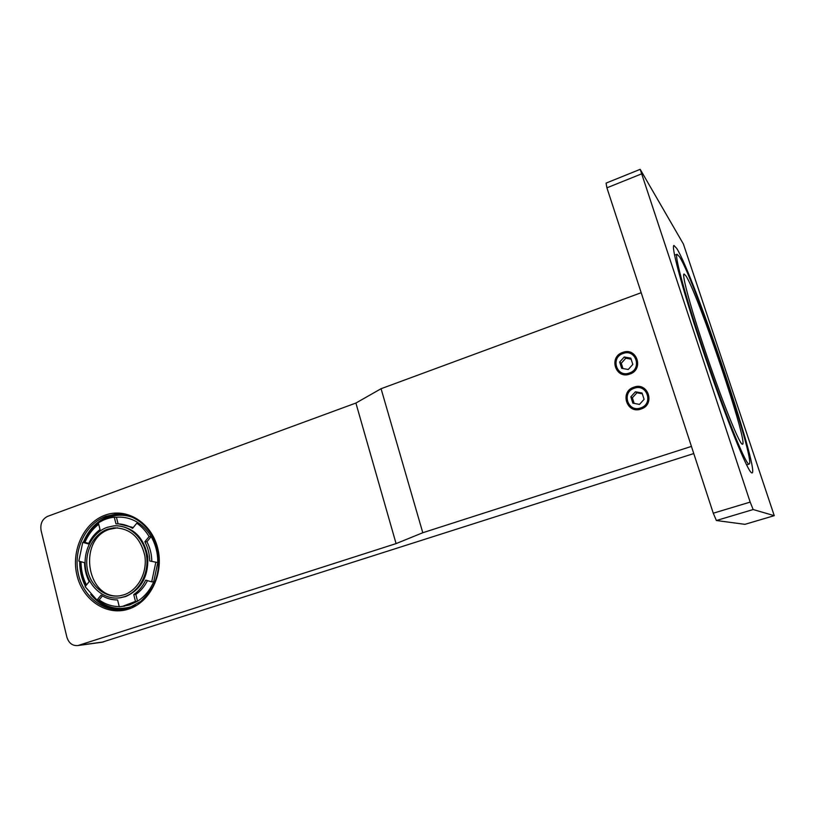 <?xml version="1.0" encoding="UTF-8"?>
<svg xmlns="http://www.w3.org/2000/svg" width="815" height="815" viewBox="0 0 815 815"><rect width="100%" height="100%" fill="white"/><g stroke="black" fill="none" stroke-linecap="round" stroke-linejoin="round"><path stroke-width="1.22" d="M691.436 446.406L422.791 532.735L381.074 388.714L641.191 292.707M629.73 374.095C644.278 369.623 636.872 346.793 622.741 352.416C608.336 356.929 615.57 379.566 629.73 374.095M633.938 387.166C648.17 381.654 655.647 404.688 640.977 409.038C626.715 414.387 619.42 391.557 633.938 387.166M693.769 453.558L101.834 642.261M355.9 403.048L47.627 516.353C42.227 519.053 40.057 523.79 41.107 530.575L66.871 637.116C68.817 643.218 72.515 646.02 77.975 645.541L396.08 543.605L355.9 403.048L381.074 388.714M422.791 532.735L396.08 543.605M774.25 515.671L744.951 524.33L716.395 520.52L713.268 513.206L606.91 187.827L606.075 183.11L640.193 169.326L683.408 244.052L774.25 515.671L753.162 509.538L750.177 502.101L640.193 169.326M751.552 472.802L752.092 472.934C759.875 471.457 693.687 274.879 676.745 248.432L673.964 245.478C670.5 245.549 684.101 295.295 705.209 357.113C726.267 418.92 747.416 470.999 751.552 472.802M753.162 509.538L716.395 520.52M750.177 502.101L713.268 513.206M641.252 174.003L606.91 187.827M679.547 256.827L677.082 254.26C673.893 254.382 686.424 300.154 705.77 356.868C725.085 413.562 744.625 461.84 748.588 463.929L749.148 464.092C756.463 463.093 694.91 280.35 679.547 256.827M685.863 275.786C697.844 293.247 748.69 444.104 742.526 444.257L741.956 444.043C738.471 441.567 722.548 401.999 707.104 356.573C691.619 311.126 681.472 274.156 684.04 273.972L685.863 275.786M122.505 609.365C109.954 609.773 99.349 604.801 90.689 594.451M85.402 586.25C81.531 578.548 79.626 570.245 79.687 561.331M83.313 542.352C88.529 529.546 96.954 520.887 108.578 516.384L117.635 514.387L115.098 514.296L129.137 515.936M120.651 514.255L117.635 514.387M97.505 600.064C107.814 608.112 119.051 610.323 131.225 606.706L135.392 605.046M133.772 517.81C125.469 514.55 117.146 514.387 108.813 517.301L99.715 522.079M98.411 523.047C92.146 527.977 87.419 534.416 84.21 542.352M80.502 561.566C80.471 570.123 82.305 578.11 85.993 585.537M118.083 523.882L116.423 517.27C124.4 516.588 131.887 518.574 138.866 523.23C143.797 526.622 147.882 531.074 151.142 536.586C155.645 544.43 157.855 553.09 157.774 562.574L153.74 581.716C150.052 590.162 144.652 596.661 137.552 601.215L129.707 604.913L121.394 606.533M119.245 606.594C111.981 606.523 105.288 604.302 99.145 599.932L102.435 595.918M86.472 584.946C82.835 577.774 81.021 570.031 81.021 561.708M88.703 543.401L84.923 542.352C88.102 534.864 92.696 528.843 98.717 524.259M116.423 517.27L114.294 517.209C108.629 517.78 103.322 519.685 98.381 522.924L100.041 529.587C95.1 533.204 91.229 537.992 88.448 543.951L82.733 542.362L78.831 561.087L84.536 562.717C84.679 569.481 86.227 575.777 89.192 581.604L85.106 586.627L96.975 600.105L101.101 595.082C106.205 598.393 111.696 600.013 117.584 599.942L119.275 606.727L122.545 606.35L135.463 601.399L133.752 594.583L135.84 594.42L137.552 601.215L135.463 601.399M138.866 523.23L136.798 523.189L132.59 528.354C127.374 525.155 121.843 523.668 115.975 523.902L114.294 517.209M118.878 523.913L133.242 527.539M149.094 536.576L144.856 541.751L146.914 541.741L151.142 536.586L149.094 536.576C145.834 531.044 141.728 526.582 136.798 523.189M157.774 562.574L149.746 560.975L157.774 562.574M146.914 541.741C150.001 547.609 151.631 553.996 151.794 560.903M153.74 581.716L151.702 581.839L155.746 562.635M133.752 594.583C138.825 591.007 142.819 586.199 145.712 580.137L151.702 581.839M147.474 580.637C144.601 586.403 140.72 590.987 135.84 594.42M99.145 599.932L96.975 600.105M84.923 542.352L82.733 542.362M144.856 541.751C147.953 547.639 149.583 554.047 149.746 560.975M117.146 525.818C133.772 527.356 143.97 537.686 147.749 556.788C148.625 576.419 141.199 589.693 125.479 596.611L120.08 597.752L124.42 596.692C139.314 591.873 149.379 573.19 146.517 555.372C143.807 537.513 128.862 524.33 113.591 525.92L107.081 527.376C92.034 532.664 82.437 551.786 85.748 569.542C88.876 587.35 104.402 600.298 120.08 597.752M118.603 597.935L121.15 597.66M107.539 529.241C93.317 534.222 84.22 552.305 87.348 569.104C90.302 585.944 104.972 598.2 119.785 595.816L123.951 594.807C138.041 590.233 147.546 572.548 144.826 555.687C140.374 537.207 129.982 527.926 113.652 527.865L107.539 529.241M117.543 527.784L109.689 529.261C77.894 538.756 85.952 598.679 118.919 595.938M629.649 373.627C643.463 369.368 636.434 347.699 623.017 353.038C609.335 357.316 616.211 378.822 629.649 373.627M629.374 373.005C642.475 368.981 635.812 348.443 623.088 353.496C610.119 357.561 616.639 377.936 629.374 373.005M619.665 362.064L621.672 368.319L628.243 369.501L632.817 364.417L630.8 358.152L624.219 356.99L619.665 362.064L621.254 363.266L622.955 368.553M624.219 356.99L625.777 358.223L621.254 363.266M631.126 359.171L625.777 358.223M634.202 387.777C647.721 382.551 654.822 404.413 640.896 408.549C627.346 413.633 620.419 391.944 634.202 387.777M640.621 407.938C653.824 404.026 647.1 383.305 634.284 388.256C621.213 392.209 627.795 412.767 640.621 407.938M630.83 396.834L632.858 403.15L639.49 404.403L644.095 399.34L642.057 393.013L635.415 391.781L630.83 396.834L632.359 397.812L634.152 403.394M635.415 391.781L636.912 392.779L632.359 397.812M642.302 393.788L636.912 392.779M103.627 641.904L78.963 645.286M105.094 515.172C126.356 507.236 151.223 522.272 157.611 547.802C164.314 573.21 150.459 602.204 128.607 609.08C106.836 616.344 82.906 600.37 77.017 575.533C70.813 550.808 83.731 522.751 105.094 515.172M106.011 516.303L115.098 514.296C133.059 512.584 151.295 526.521 156.888 547.374C159.852 559.691 159.027 571.661 154.422 583.285C152.588 588.002 148.065 594.043 140.852 601.389L128.872 607.898L123.686 609.182C102.863 612.768 82.213 595.704 77.975 572.191C73.503 548.74 86.105 523.383 106.011 516.303M128.811 607.929L123.686 609.182M674.565 255.207L677.082 254.26M746.581 464.886L749.148 464.092M102.67 642.149L77.975 645.541M124.664 606.156L122.545 606.35M115.781 527.896L113.652 527.865"/></g></svg>
